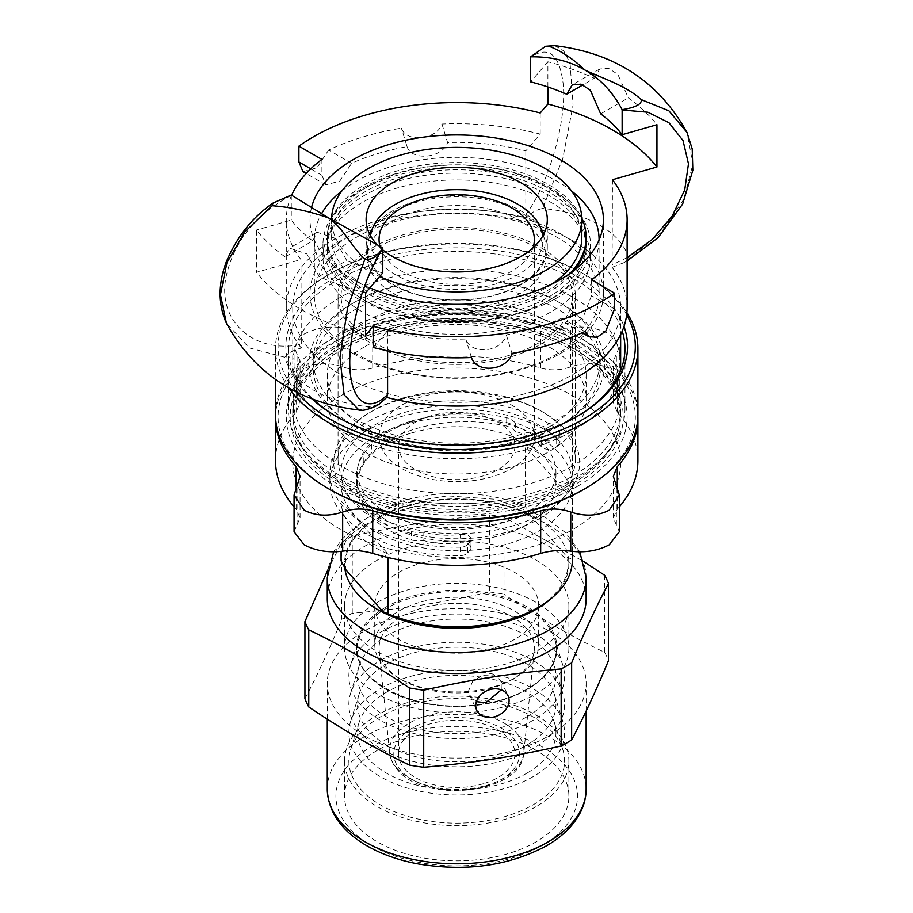 <?xml version="1.0" encoding="UTF-8"?>
<svg xmlns="http://www.w3.org/2000/svg" width="913" height="913" viewBox="0 0 913 913"><rect width="100%" height="100%" fill="white"/><g stroke="black" fill="none" stroke-linecap="round" stroke-linejoin="round"><path stroke-width="0.68" stroke-dasharray="4.57 3.42" d="M552.194 283.932A125.115 72.23 180 0 1 373.006 290.939A125.115 72.23 180 0 1 331.59 237.254L331.59 219.656A125.115 72.23 0 0 0 373.006 273.329A125.115 72.23 0 0 0 379.648 276.548M382.787 249.888A90.592 52.303 180 0 1 377.434 244.969M552.901 297.809A129.429 74.718 0 0 0 586.135 247.822A129.429 74.718 0 0 0 456.705 173.105A129.429 74.718 0 0 0 327.276 247.822A129.429 74.718 0 0 0 410.336 317.587A129.429 74.718 0 0 0 552.901 297.809M369.457 233.728A90.592 52.303 0 0 0 366.113 247.822A90.592 52.303 0 0 0 424.248 296.657A90.592 52.303 0 0 0 524.051 282.813A90.592 52.303 0 0 0 547.298 247.822A90.592 52.303 0 0 0 543.954 233.728M541.089 228.775A90.592 52.303 0 0 0 456.705 195.519A90.592 52.303 0 0 0 372.321 228.775M552.901 294.454A129.429 74.718 180 0 1 410.336 314.232A129.429 74.718 180 0 1 327.276 244.467A129.429 74.718 180 0 1 456.705 169.75A129.429 74.718 180 0 1 586.135 244.467A129.429 74.718 180 0 1 552.901 294.454M331.59 237.254A125.115 72.23 180 0 1 405.806 171.267A125.115 72.23 180 0 1 540.405 183.57A125.115 72.23 180 0 1 581.821 237.254M569.849 273.535A129.429 74.718 180 0 1 552.901 287.241A129.429 74.718 180 0 1 410.336 307.019A129.429 74.718 180 0 1 327.276 237.254A129.429 74.718 180 0 1 331.054 219.348M331.624 218.059A129.429 74.718 180 0 1 456.705 162.537A129.429 74.718 180 0 1 581.786 218.059M586.135 239.537A129.429 74.718 0 0 0 456.705 164.819A129.429 74.718 0 0 0 327.276 239.537A129.429 74.718 0 0 0 410.336 309.302A129.429 74.718 0 0 0 552.901 289.524A129.429 74.718 0 0 0 575.27 269.506M423.837 532.222A23.122 13.341 180 0 1 411.375 531.571A109.845 63.419 180 0 1 356.458 476.643A109.845 63.419 180 0 1 363.819 453.829A99.22 57.291 180 0 1 371.648 444.471A109.845 63.419 180 0 1 506.704 417.663A23.122 13.341 180 0 1 515.343 422.902A57.679 33.302 180 0 1 541.147 438.103L541.147 446.548A8.628 4.976 0 0 0 548.907 449.367A8.628 4.976 0 0 0 556.679 446.548L556.679 438.103L559.087 435.227L559.087 443.672A8.628 4.976 0 0 0 559.943 441.504A8.628 4.976 0 0 0 558.22 438.525A126.839 73.223 0 0 0 416.636 412.938A126.839 73.223 0 0 0 329.867 482.418A126.839 73.223 0 0 0 460.22 555.618A8.628 4.976 0 0 0 467.753 552.81L467.753 544.353L470.161 541.477L470.161 549.934A8.628 4.976 0 0 0 471.017 547.766A8.628 4.976 0 0 0 460.506 542.904L460.506 534.447A57.679 33.302 180 0 1 423.837 532.222L423.837 540.679A57.679 33.302 0 0 0 460.506 542.904M467.753 544.353A8.628 4.976 180 0 1 460.22 547.172A126.839 73.223 180 0 1 329.867 473.973A126.839 73.223 180 0 1 416.636 404.493A126.839 73.223 180 0 1 558.22 430.069A8.628 4.976 180 0 1 559.943 433.059A8.628 4.976 180 0 1 559.087 435.227M506.704 417.663L506.704 426.12A109.845 63.419 0 0 0 371.648 452.916A99.22 57.291 0 0 0 363.819 462.275A109.845 63.419 0 0 0 356.458 485.1A109.845 63.419 0 0 0 411.375 540.017A23.122 13.341 0 0 0 423.837 540.679M515.343 422.902L515.343 431.347A23.122 13.341 0 0 0 506.704 426.12M371.648 444.471L371.648 452.916M411.375 531.571L411.375 540.017M460.506 534.447A8.628 4.976 180 0 1 471.017 539.309A8.628 4.976 180 0 1 470.161 541.477M470.161 549.934L467.753 552.81M541.147 446.548A57.679 33.302 0 0 0 515.343 431.347M556.679 438.103A8.628 4.976 180 0 1 548.907 440.911A8.628 4.976 180 0 1 541.147 438.103M559.087 443.672L556.679 446.548M363.819 462.275L363.819 453.829M319.036 276.468L346.7 260.502L334.352 238.031L317.073 232.21L312.725 240.884L285.073 256.85L289.512 248.119L306.871 253.894L319.036 276.468A220.022 127.033 180 0 0 365.52 292.982M382.787 272.884A181.196 104.607 180 0 1 346.7 260.502M547.891 86.975L547.891 61.764A220.022 127.033 180 0 1 594.374 78.278L582.985 84.852M547.891 61.764L530.624 81.862M285.073 256.85A220.022 127.033 180 0 1 256.473 230.019L256.473 272.291L300.948 259.543L301.301 348.081C292.856 350.238 287.355 353.285 284.799 357.245A102.941 59.436 0 0 0 370.906 406.958L379.294 403.854M365.52 335.254A220.022 127.033 180 0 1 256.473 272.291M594.374 78.278L599.738 69.011L608.492 68.281L617.827 74.364L628.338 97.896A220.022 127.033 180 0 1 656.949 124.727M312.725 240.884A181.196 104.607 180 0 1 291.27 220.044L256.473 230.019M600.686 113.863L628.338 97.896M591.487 279.846L591.487 295.698L582.905 317.884L574.231 324.012L565.934 323.464L561.769 318.238A170.411 98.387 180 0 1 506.35 334.9C501.648 352.361 471.04 355.477 465.813 339.02A170.411 98.387 180 0 1 387.591 330.7L373.2 347.454M471.473 357.531L465.813 339.02M506.35 334.9L511.999 353.411M584.788 331.533L561.769 318.238M441.949 124.031L447.598 142.531A170.411 98.387 180 0 1 525.82 150.85L540.211 134.108A202.743 117.058 0 0 0 441.949 124.031C436.768 139.94 406.159 143.056 401.412 128.162A202.743 117.058 0 0 0 328.634 150.04L351.642 163.313A170.411 98.387 180 0 1 407.061 146.662L401.412 128.162M302.968 171.644L316.971 167.798L328.634 150.04M540.211 134.108L540.211 112.972M407.061 146.662C411.774 161.418 442.371 158.303 447.598 142.531M525.82 150.85L525.82 214.658L526.641 217.979A170.411 98.387 0 0 0 286.294 307.704A170.411 98.387 0 0 0 301.301 348.07M321.924 159.444L321.924 175.285L325.907 184.883L339.853 181.002L351.642 163.313M387.591 330.7L387.591 350.832M612.463 179.735L612.109 267.338L623.876 262.693L660.978 232.587L683.689 199.468L692.887 164.146L687.01 132.442M291.281 195.028L291.27 220.044M284.799 357.234L249.329 347.944L226.413 323.225M358.935 410.005L370.906 406.947M300.948 259.543A170.411 98.387 180 0 1 286.294 219.645A170.411 98.387 180 0 1 291.612 195.245M369.891 287.903A146.685 84.681 180 0 1 352.989 279.526A146.685 84.681 180 0 1 310.021 219.645A146.685 84.681 180 0 1 311.47 207.799M620.11 371.728A163.941 94.644 180 0 1 513.254 452.905A163.941 94.644 180 0 1 340.789 430.993A163.941 94.644 180 0 1 292.765 364.07A163.941 94.644 180 0 1 393.971 276.616A163.941 94.644 180 0 1 572.622 297.136A163.941 94.644 180 0 1 620.646 364.07M561.312 303.675A147.94 85.411 0 0 0 352.098 303.675A147.94 85.411 0 0 0 352.098 424.454A147.94 85.411 0 0 0 561.312 424.465A147.94 85.411 0 0 0 561.312 303.675L558.14 301.838A143.444 82.821 0 0 0 355.271 301.838A143.444 82.821 0 0 0 313.262 360.395A143.444 82.821 0 0 0 355.283 418.953A143.444 82.821 0 0 0 558.14 418.953A143.444 82.821 0 0 0 600.149 360.395A143.444 82.821 0 0 0 558.14 301.838M627.117 307.704A170.411 98.387 0 0 0 612.109 267.338M554.762 45.684L563.72 50.866L570.077 63.168L573.067 105.086L562.728 158.862L542.505 208.449C535.566 210.058 530.27 213.231 526.618 217.979M628.612 258.162A102.941 59.436 0 0 0 542.505 208.449M572.622 240.781A163.941 94.644 180 0 1 620.646 307.704A163.941 94.644 180 0 1 519.44 395.146A163.941 94.644 180 0 1 340.789 374.627A163.941 94.644 180 0 1 292.765 307.704A163.941 94.644 180 0 1 393.971 220.261A163.941 94.644 180 0 1 572.622 240.781M352.989 353.491A146.685 84.681 0 0 0 512.844 371.853A146.685 84.681 0 0 0 603.39 293.609A146.685 84.681 0 0 0 560.422 233.728A146.685 84.681 0 0 0 400.579 215.377A146.685 84.681 0 0 0 310.021 293.609A146.685 84.681 0 0 0 352.989 353.491M521.54 368.829A142.371 82.193 180 0 1 356.036 353.765A142.371 82.193 180 0 1 314.334 295.652A142.371 82.193 180 0 1 456.705 213.448A142.371 82.193 180 0 1 599.076 295.652A142.371 82.193 180 0 1 521.54 368.829M543.646 512.889A122.958 70.986 180 0 1 369.765 512.889A122.958 70.986 180 0 1 369.765 412.505L369.765 412.505A122.958 70.986 180 0 1 543.646 412.505A122.958 70.986 180 0 1 543.646 512.889M540.599 507.605A118.644 68.498 180 0 1 411.307 522.453A118.644 68.498 180 0 1 338.061 459.171A118.644 68.498 180 0 1 372.812 410.736L372.812 410.736A118.644 68.498 180 0 1 540.599 410.736A118.644 68.498 180 0 1 575.35 459.171A118.644 68.498 180 0 1 540.599 507.605M340.789 395.763A163.941 94.644 180 0 1 572.622 395.763A163.941 94.644 180 0 1 572.622 529.62A163.941 94.644 180 0 1 340.789 529.62A163.941 94.644 180 0 1 340.789 395.763M294.077 531.72L300.069 517.899L296.143 509.192A181.196 104.607 180 0 1 294.066 506.829M275.509 460.711A181.196 104.607 180 0 1 296.143 412.231L300.069 402.473L294.077 383.78L304.177 368.692C315.647 362.792 328.475 362.176 342.66 366.832C352.703 370.381 362.723 370.769 372.732 368.019A181.196 104.607 180 0 1 540.679 368.019C550.687 370.769 560.708 370.381 570.751 366.832C584.936 362.176 597.764 362.792 609.233 368.692L619.334 383.78L613.342 402.473L617.268 412.231A181.196 104.607 180 0 1 637.902 460.711M619.345 506.829A181.196 104.607 180 0 1 617.268 509.192L613.342 517.899L619.334 531.72M577.199 486.469A170.411 98.387 180 0 1 336.212 486.469A170.411 98.387 180 0 1 336.212 347.339A170.411 98.387 180 0 1 577.199 347.339A170.411 98.387 180 0 1 577.199 486.469M637.879 416.465A181.196 104.607 0 0 0 617.268 369.662L613.342 360.955L619.334 347.134L609.233 334.044C597.764 328.029 584.936 325.918 570.751 327.699C560.708 329.068 550.687 328.315 540.679 325.439A181.196 104.607 0 0 0 372.732 325.439C362.723 328.315 352.703 329.068 342.66 327.699C328.475 325.918 315.647 328.029 304.177 334.044L294.077 347.134L300.069 360.955L296.143 369.662A181.196 104.607 0 0 0 275.532 416.465M338.951 348.914L338.951 348.914A166.531 96.139 0 0 0 338.951 484.883A166.531 96.139 0 0 0 574.46 484.883A166.531 96.139 0 0 0 574.46 348.914A166.531 96.139 0 0 0 338.951 348.914L340.777 347.864A163.941 94.644 180 0 1 340.789 347.864A163.941 94.644 180 0 1 572.634 347.864A163.941 94.644 180 0 1 620.646 414.787A163.941 94.644 180 0 1 572.622 481.71A163.941 94.644 180 0 1 393.971 502.23A163.941 94.644 180 0 1 292.765 414.787A163.941 94.644 180 0 1 340.777 347.864M341.085 350.147A163.507 94.404 180 0 1 519.28 329.684A163.507 94.404 180 0 1 620.212 416.899A163.507 94.404 180 0 1 572.325 483.65A163.507 94.404 180 0 1 394.131 504.113A163.507 94.404 180 0 1 293.199 416.899A163.507 94.404 180 0 1 341.085 350.147M572.325 466.041A163.507 94.404 180 0 1 394.131 486.503A163.507 94.404 180 0 1 293.199 399.289A163.507 94.404 180 0 1 341.085 332.537A163.507 94.404 180 0 1 519.28 312.075A163.507 94.404 180 0 1 620.212 399.289A163.507 94.404 180 0 1 572.325 466.041M365.189 346.449A129.429 74.718 180 0 1 506.236 330.255A129.429 74.718 180 0 1 586.135 399.289A129.429 74.718 180 0 1 548.222 452.129A129.429 74.718 180 0 1 407.175 468.323A129.429 74.718 180 0 1 327.276 399.289A129.429 74.718 180 0 1 365.189 346.449M548.222 427.467A129.429 74.718 180 0 1 407.175 443.672A129.429 74.718 180 0 1 327.276 374.627A129.429 74.718 180 0 1 365.189 321.798A129.429 74.718 180 0 1 506.236 305.593A129.429 74.718 180 0 1 586.135 374.627A129.429 74.718 180 0 1 548.222 427.467M558.14 426.588A143.444 82.821 180 0 1 401.811 444.54A143.444 82.821 180 0 1 313.262 368.03A143.444 82.821 180 0 1 355.283 309.461A143.444 82.821 180 0 1 511.6 291.509A143.444 82.821 180 0 1 600.149 368.03A143.444 82.821 180 0 1 558.14 426.588M540.599 344.327A118.644 68.498 0 0 0 575.35 295.892A118.644 68.498 0 0 0 456.705 227.405A118.644 68.498 0 0 0 338.061 295.892A118.644 68.498 0 0 0 411.307 359.174A118.644 68.498 0 0 0 540.599 344.327M296.132 391.609A178.606 103.112 180 0 1 330.415 273.535A178.606 103.112 180 0 1 582.996 273.535A178.606 103.112 180 0 1 626.672 314.768M330.415 273.535L328.577 274.596A181.196 104.607 180 0 1 584.834 274.596A181.196 104.607 180 0 1 626.9 312.668M311.276 398.205A170.845 98.638 180 0 1 335.904 276.707A170.845 98.638 180 0 1 505.654 251.954A170.845 98.638 180 0 1 623.99 326.443M576.594 416.727A168.254 97.143 180 0 1 575.681 417.252A168.254 97.143 180 0 1 337.73 417.252A168.254 97.143 180 0 1 336.829 416.727M312.6 398.707A168.254 97.143 180 0 1 288.451 348.561A168.254 97.143 180 0 1 337.73 279.88A168.254 97.143 180 0 1 506.806 255.834A168.254 97.143 180 0 1 622.221 331.111M575.681 417.252L577.507 416.202L575.681 417.252M575.681 477.841A168.254 97.143 180 0 1 392.316 498.897A168.254 97.143 180 0 1 288.451 409.15A168.254 97.143 180 0 1 337.73 340.469A168.254 97.143 180 0 1 521.095 319.413A168.254 97.143 180 0 1 624.96 409.15A168.254 97.143 180 0 1 575.681 477.841M340.789 342.227A163.941 94.644 180 0 1 519.44 321.707A163.941 94.644 180 0 1 620.646 409.15A163.941 94.644 180 0 1 572.622 476.084A163.941 94.644 180 0 1 393.971 496.592A163.941 94.644 180 0 1 292.765 409.15A163.941 94.644 180 0 1 340.789 342.227M330.415 489.813A178.606 103.112 180 0 1 330.415 343.984A178.606 103.112 180 0 1 582.996 343.984A178.606 103.112 180 0 1 583.008 489.813M275.509 414.787A181.196 104.607 180 0 1 328.577 340.823A181.196 104.607 180 0 1 526.048 318.135A181.196 104.607 180 0 1 637.902 414.787M288.679 387.717A181.196 104.607 180 0 1 275.509 348.561A181.196 104.607 180 0 1 328.577 274.596M404.048 424.568A115.62 66.752 180 0 1 572.325 484.004A115.62 66.752 180 0 1 509.363 543.429A115.62 66.752 180 0 1 341.085 484.004A115.62 66.752 180 0 1 404.048 424.568M411.512 433.002A99.22 57.291 180 0 1 555.937 484.004A99.22 57.291 180 0 1 501.899 534.995A99.22 57.291 180 0 1 357.485 484.004A99.22 57.291 180 0 1 411.512 433.002M404.048 412.596A115.62 66.752 180 0 1 572.325 472.021A115.62 66.752 180 0 1 509.363 531.446A115.62 66.752 180 0 1 341.085 472.021A115.62 66.752 180 0 1 404.048 412.596M411.512 421.019A99.22 57.291 180 0 1 555.937 472.021A99.22 57.291 180 0 1 501.899 523.023A99.22 57.291 180 0 1 357.485 472.021A99.22 57.291 180 0 1 411.512 421.019M509.363 355.328A115.62 66.752 180 0 1 341.085 295.892A115.62 66.752 180 0 1 404.048 236.467A115.62 66.752 180 0 1 572.325 295.892A115.62 66.752 180 0 1 509.363 355.328M517.614 325.895A133.743 77.217 180 0 1 322.962 257.146A133.743 77.217 180 0 1 395.797 188.409A133.743 77.217 180 0 1 590.449 257.146A133.743 77.217 180 0 1 517.614 325.895M517.614 313.205A133.743 77.217 180 0 1 322.962 244.467A133.743 77.217 180 0 1 395.797 175.73A133.743 77.217 180 0 1 590.449 244.467A133.743 77.217 180 0 1 517.614 313.205M416.031 211.245A89.303 51.562 180 0 1 546.008 257.146A89.303 51.562 180 0 1 497.38 303.048A89.303 51.562 180 0 1 367.403 257.146A89.303 51.562 180 0 1 416.031 211.245M497.38 294.248A89.303 51.562 180 0 1 367.403 248.347A89.303 51.562 180 0 1 369.023 238.578A89.303 51.562 180 0 1 416.031 202.446A89.303 51.562 180 0 1 544.388 238.578A89.303 51.562 180 0 1 546.008 248.347A89.303 51.562 180 0 1 497.38 294.248M542.87 235.794A86.415 49.895 180 0 1 496.056 283.954A86.415 49.895 180 0 1 408.876 281.09A86.415 49.895 180 0 1 370.541 235.794M533.021 247.834A77.651 44.828 180 0 1 492.073 279.446A77.651 44.828 180 0 1 379.945 246.327M492.073 476.712A77.651 44.828 180 0 1 379.055 436.802A77.651 44.828 180 0 1 421.338 396.881A77.651 44.828 180 0 1 534.356 436.802A77.651 44.828 180 0 1 492.073 476.712M483.228 475.89A58.238 33.621 180 0 1 398.467 445.955A58.238 33.621 180 0 1 430.183 416.008A58.238 33.621 180 0 1 514.943 445.955A58.238 33.621 180 0 1 483.228 475.89M483.228 783.753A58.238 33.621 180 0 1 398.467 753.818A58.238 33.621 180 0 1 430.183 723.883A58.238 33.621 180 0 1 514.943 753.818A58.238 33.621 180 0 1 483.228 783.753M341.097 551.372L341.097 500.986A115.62 66.752 0 0 0 387.957 553.871L387.957 557.501M535.417 609.051A111.306 64.264 0 0 0 567.487 557.375L572.314 559.304A115.62 66.752 180 0 1 572.325 560.08M572.314 559.304L572.314 499.422A115.62 66.752 0 0 0 525.454 446.537L525.454 506.418L530.282 515.389A111.306 64.264 0 0 0 406.011 506.395A111.306 64.264 0 0 0 345.924 569.838M341.085 560.08A115.62 66.752 180 0 1 404.653 500.484A115.62 66.752 180 0 1 525.454 506.418M572.314 499.422L525.454 446.537M530.282 515.389L567.487 557.375M341.097 500.986L387.957 553.871M494.036 686.724A81.965 47.328 0 0 0 515.137 677.788A81.965 47.328 0 0 0 538.67 644.601A81.965 47.328 0 0 0 419.375 602.466A81.965 47.328 0 0 0 374.741 644.601A81.965 47.328 0 0 0 398.273 677.788A81.965 47.328 0 0 0 494.036 686.724M492.073 688.06A77.651 44.828 180 0 1 401.343 679.592A77.651 44.828 180 0 1 379.192 650.786A77.651 44.828 180 0 1 421.338 608.229A77.651 44.828 180 0 1 499.16 610.603A77.651 44.828 180 0 1 534.231 650.786A77.651 44.828 180 0 1 512.067 679.592A77.651 44.828 180 0 1 492.073 688.06M599.065 240.039A142.371 82.193 180 0 1 521.54 312.714A142.371 82.193 180 0 1 314.334 239.537A142.371 82.193 180 0 1 321.502 213.79M341.907 190.92A142.371 82.193 180 0 1 391.871 166.36A142.371 82.193 180 0 1 571.504 190.92M494.036 648.013A81.965 47.328 180 0 1 374.741 605.878A81.965 47.328 180 0 1 456.705 558.551A81.965 47.328 180 0 1 538.67 605.878A81.965 47.328 180 0 1 494.036 648.013M352.247 613.285L352.247 536.205C403.569 524.929 438.388 519.543 489.699 514.943L489.699 592.023C438.388 603.31 403.569 608.697 352.247 613.285A155.313 89.668 180 0 0 346.883 616.241A155.313 89.668 180 0 0 341.77 619.334C329.49 649.132 317.222 675.586 304.942 698.696M327.835 569.963L341.77 542.254L341.77 619.334M365.189 736.209A129.429 74.718 0 0 0 506.236 752.403A129.429 74.718 0 0 0 586.135 683.369A129.429 74.718 0 0 0 548.222 630.541A129.429 74.718 0 0 0 365.189 630.541A129.429 74.718 0 0 0 327.276 683.369A129.429 74.718 0 0 0 365.189 736.209M489.699 592.023A155.313 89.668 180 0 1 504.01 594.237L504.01 517.157L583.727 561.575M604.634 575.247L604.634 652.339C571.093 636.315 537.552 616.948 504.01 594.237M604.634 652.339A155.313 89.668 180 0 1 608.469 660.601M586.135 598.837A129.429 74.718 0 0 0 548.222 545.997A129.429 74.718 0 0 0 365.189 545.997A129.429 74.718 0 0 0 327.276 598.837M377.389 750.303A112.173 64.755 0 0 0 344.543 796.09A112.173 64.755 0 0 0 413.783 855.926A112.173 64.755 0 0 0 536.022 841.889A112.173 64.755 0 0 0 568.879 796.09A112.173 64.755 0 0 0 499.628 736.266A112.173 64.755 0 0 0 377.389 750.303M536.022 806.658A112.173 64.755 180 0 1 413.783 820.696A112.173 64.755 180 0 1 344.543 760.871A112.173 64.755 180 0 1 377.389 715.073A112.173 64.755 180 0 1 499.628 701.036A112.173 64.755 180 0 1 568.879 760.871A112.173 64.755 180 0 1 536.022 806.658M380.447 716.842A107.86 62.267 0 0 0 350.546 749.858A107.86 62.267 0 0 0 406.753 816.051A107.86 62.267 0 0 0 532.975 804.901A107.86 62.267 0 0 0 562.865 749.858A107.86 62.267 0 0 0 488.98 701.446A107.86 62.267 0 0 0 380.447 716.842M377.389 602.352A112.173 64.755 180 0 1 499.628 588.314A112.173 64.755 180 0 1 568.879 648.15A112.173 64.755 180 0 1 536.022 693.937A112.173 64.755 180 0 1 413.783 707.974A112.173 64.755 180 0 1 344.543 648.15A112.173 64.755 180 0 1 377.389 602.352M536.022 651.665A112.173 64.755 180 0 1 413.783 665.703A112.173 64.755 180 0 1 344.543 605.878A112.173 64.755 180 0 1 377.389 560.091A112.173 64.755 180 0 1 499.628 546.042A112.173 64.755 180 0 1 568.879 605.878A112.173 64.755 180 0 1 536.022 651.665M501.305 689.84L501.089 680.79L493.99 675.038L482.863 675.255L472.786 681.166L468.723 690.548L469.784 695.318L476.438 701.652M526.869 773.197A99.22 57.291 180 0 1 410.747 783.457A99.22 57.291 180 0 1 359.049 722.56A99.22 57.291 180 0 1 386.541 692.18A99.22 57.291 180 0 1 486.389 678.028A99.22 57.291 180 0 1 554.374 722.56A99.22 57.291 180 0 1 526.869 773.197M380.447 688.653A107.86 62.267 180 0 1 488.98 673.269A107.86 62.267 180 0 1 562.865 721.681A107.86 62.267 180 0 1 532.975 776.723A107.86 62.267 180 0 1 406.753 787.873A107.86 62.267 180 0 1 350.546 721.681A107.86 62.267 180 0 1 380.447 688.653M526.869 745.019A99.22 57.291 0 0 0 554.374 694.382A99.22 57.291 0 0 0 486.389 649.851A99.22 57.291 0 0 0 386.541 664.002A99.22 57.291 0 0 0 359.049 694.382A99.22 57.291 0 0 0 410.747 755.279A99.22 57.291 0 0 0 526.869 745.019M380.447 660.476A107.86 62.267 180 0 1 488.98 645.092A107.86 62.267 180 0 1 562.865 693.503A107.86 62.267 180 0 1 532.975 748.534A107.86 62.267 180 0 1 406.753 759.696A107.86 62.267 180 0 1 350.546 693.503A107.86 62.267 180 0 1 380.447 660.476M526.869 716.842A99.22 57.291 0 0 0 554.374 666.205A99.22 57.291 0 0 0 486.389 621.662A99.22 57.291 0 0 0 386.541 635.825A99.22 57.291 0 0 0 359.049 666.205A99.22 57.291 0 0 0 410.747 727.102A99.22 57.291 0 0 0 526.869 716.842M380.447 632.298A107.86 62.267 180 0 1 488.98 616.914A107.86 62.267 180 0 1 562.865 665.326A107.86 62.267 180 0 1 532.975 720.357A107.86 62.267 180 0 1 406.753 731.518A107.86 62.267 180 0 1 350.546 665.326A107.86 62.267 180 0 1 380.447 632.298M504.01 517.157A155.313 89.668 0 0 0 489.699 514.943M352.247 536.205A155.313 89.668 0 0 0 346.883 539.161A155.313 89.668 0 0 0 341.77 542.254M558.22 438.525L558.22 430.069M460.22 547.172L460.22 555.618M614.517 308.993L591.487 295.698M525.82 214.658C548.61 184.312 567.041 120.961 563.127 83.608C559.486 54.198 548.645 45.376 530.624 57.154M321.924 175.285L310.762 168.848M627.117 257.671L612.463 264.69M291.27 195.348C254.932 214.954 233.089 242.641 225.751 278.397C217.853 322.563 255.001 353.833 300.948 344.498M296.143 509.192L296.143 487.268M297.067 524.838L297.067 485.705M570.751 366.832L570.751 327.699M540.679 368.019L540.679 325.439M372.732 368.019L372.732 325.439M342.66 366.832L342.66 327.699M297.067 393.149L297.067 354.016M296.143 412.231L296.143 369.662M616.343 524.838L616.343 485.705M617.268 509.192L617.268 487.268M617.268 412.231L617.268 369.662M616.343 393.149L616.343 354.016M485.351 786.15A62.894 36.315 0 0 0 512.707 737.282A62.894 36.315 0 0 0 428.06 721.498A62.894 36.315 0 0 0 400.704 770.367A62.894 36.315 0 0 0 485.351 786.15M396.881 768.267A67.197 38.803 180 0 1 389.623 752.883A67.197 38.803 180 0 1 426.097 716.054A67.197 38.803 180 0 1 493.442 718.109A67.197 38.803 180 0 1 523.788 752.883A67.197 38.803 180 0 1 487.314 785.134A67.197 38.803 180 0 1 396.881 768.267M586.135 577.701A129.429 74.718 0 0 0 548.222 524.861A129.429 74.718 0 0 0 407.175 508.667A129.429 74.718 0 0 0 327.276 577.701M344.772 567.749A112.173 64.755 180 0 1 485.271 500.986A112.173 64.755 180 0 1 550.596 599.042M327.276 789.049A129.429 74.718 180 0 1 407.175 720.015A129.429 74.718 180 0 1 548.222 736.209A129.429 74.718 180 0 1 586.135 789.049M371.294 845.404A120.801 69.742 0 0 0 542.117 845.404A120.801 69.742 0 0 0 542.117 746.777A120.801 69.742 0 0 0 371.294 746.777A120.801 69.742 0 0 0 371.294 845.404M385.765 607.191A100.327 57.93 0 0 0 430.742 704.094A100.327 57.93 0 0 0 553.62 633.154A100.327 57.93 0 0 0 385.765 607.191M527.063 689.646A99.494 57.439 180 0 1 410.622 699.929A99.494 57.439 180 0 1 358.775 638.872A99.494 57.439 180 0 1 386.359 608.4A99.494 57.439 180 0 1 486.469 594.215A99.494 57.439 180 0 1 554.636 638.872A99.494 57.439 180 0 1 527.063 689.646M327.276 244.467L327.276 247.822M586.135 244.467L586.135 247.822M366.113 219.645L366.113 247.822M547.298 219.645L547.298 247.822M327.276 237.254L327.276 239.537M329.867 473.973L329.867 482.418M471.017 547.766L471.017 539.309M559.943 433.059L559.943 441.504M356.458 485.1L356.458 476.643M317.073 232.21L289.512 248.119M599.738 69.011L572.177 84.92M582.072 332.789L565.934 323.464M325.907 184.883L306.197 173.504M273.01 203.085L272.439 203.485M286.294 307.704L286.294 219.645M627.117 260.935L623.876 262.67M292.765 307.704L292.765 364.07M620.646 307.704L620.646 334.557M355.271 301.838L352.098 303.675M603.39 293.609L603.39 219.645M310.021 293.609L310.021 219.645M372.812 410.736L369.765 412.505M540.599 410.736L543.646 412.505M293.199 399.289L293.199 416.899M620.212 399.289L620.212 416.899M327.276 374.627L327.276 399.289M586.135 374.627L586.135 399.289M338.061 295.892L338.061 459.171M575.35 295.892L575.35 459.171M300.069 517.899L300.069 476.381M300.069 402.473L300.069 360.955M294.066 383.78L294.066 347.134M613.342 517.899L613.342 476.381M619.345 383.78L619.345 347.134M613.342 402.473L613.342 360.955M313.262 360.395L313.262 368.03M600.149 360.395L600.149 368.03M337.73 417.252L335.904 416.191M288.451 348.561L288.451 409.15M624.96 348.561L624.96 409.15M292.765 409.15L292.765 414.787M620.646 409.15L620.646 414.787M572.634 347.864L574.46 348.914M275.509 348.561L275.509 379.614M582.996 273.535L584.834 274.596M341.085 295.892L341.085 472.021M572.325 295.892L572.325 472.021M322.962 244.467L322.962 257.146M590.449 244.467L590.449 257.146M367.403 248.347L367.403 257.146M546.008 248.347L546.008 257.146M370.176 235.132L369.023 238.578M543.235 235.132L544.388 238.578M379.055 239.537L379.055 436.802M534.356 239.537L534.356 436.802M398.467 445.955L398.467 753.818M514.943 445.955L514.943 753.818M341.085 484.004L341.085 551.372M572.325 484.004L572.325 551.372M512.067 679.592L515.137 677.788M401.343 679.592L398.273 677.788M379.192 650.786L389.623 752.883C390.296 758.943 392.921 764.558 397.475 769.705C424.99 804.627 522.453 793.397 523.788 752.883L534.231 650.786M314.334 239.537L314.334 295.652M599.076 240.028L599.076 295.652M357.485 472.021L357.485 484.004M555.937 472.021L555.937 484.004M374.741 605.878L374.741 644.601M538.67 605.878L538.67 644.601M579.812 551.817L565.706 532.77L545.072 517.215L495.223 499.274L447.496 495.885L401.047 503.405L367.106 517.933L341.884 539.161L333.599 551.817M586.135 711.101L586.135 683.369M327.276 719.102L327.276 683.369M344.543 760.871L344.543 796.09M568.879 760.871L568.879 796.09M344.543 605.878L344.543 648.15M568.879 605.878L568.879 648.15M359.049 722.56L350.546 749.858M554.374 722.56L562.865 749.858M359.049 694.382L350.546 721.681M554.374 694.382L562.865 721.681M359.049 666.205L350.546 693.503M554.374 666.205L562.865 693.503M562.865 665.326L554.636 638.872C564.428 666.239 532.268 696.482 483.833 703.752C416.18 716.659 343.128 677.663 358.775 638.872L350.546 665.326M469.784 695.318L476.78 710.405M501.089 680.79L508.085 695.877"/><path stroke-width="1.37" d="M379.648 276.548A125.115 72.23 0 0 0 511.531 284.571A125.115 72.23 0 0 0 581.821 219.645A125.115 72.23 0 0 0 540.405 165.949A125.115 72.23 0 0 0 405.806 153.658A125.115 72.23 0 0 0 331.59 219.645A125.115 72.23 0 0 0 331.59 219.656L331.59 219.656M377.434 244.969A90.592 52.303 180 0 1 366.113 219.645A90.592 52.303 180 0 1 456.705 167.341A90.592 52.303 180 0 1 547.298 219.645A90.592 52.303 180 0 1 524.051 254.636A90.592 52.303 180 0 1 382.787 249.888M543.954 233.728A90.592 52.303 0 0 0 541.089 228.775M372.321 228.775A90.592 52.303 0 0 0 369.457 233.728M581.821 219.645L581.821 237.254A125.115 72.23 180 0 1 552.194 283.932M331.054 219.348A129.429 74.718 180 0 1 331.624 218.059M581.786 218.059A129.429 74.718 180 0 1 586.135 237.254A129.429 74.718 180 0 1 569.849 273.535M575.27 269.506A129.429 74.718 0 0 0 586.135 239.537L586.135 237.254M373.2 326.318L373.2 347.454A202.766 117.069 180 0 0 471.473 357.531C476.654 373.851 507.251 370.735 511.999 353.411A202.766 117.069 180 0 0 584.788 331.533L588.896 336.714L597.113 337.228L605.798 331.099L614.517 308.993L614.517 293.141A202.766 117.069 0 0 1 373.2 326.318L365.52 335.254L365.52 292.982L382.787 272.884L382.787 247.857C377.366 256.53 371.386 260.342 364.835 259.281L347.579 308.023L339.933 357.565L344.121 394.827L358.935 410.005C298.779 402.884 254.613 373.953 226.401 323.213L220.432 294.659L226.926 262.693L245.004 231.651L272.097 205.745M582.985 84.852L566.711 94.244L572.177 84.92L581.022 84.144L590.357 90.227L600.686 113.863A181.196 104.607 180 0 1 622.141 134.702L656.949 124.727L656.949 166.999L612.463 179.735A170.411 98.387 180 0 1 627.117 219.645A170.411 98.387 180 0 1 591.487 279.846L614.517 293.141M530.624 56.834L545.609 46.278L548.576 46.107C560.73 50.637 572.816 58.592 584.834 69.981C602.26 78.392 625.884 85.457 641.325 99.654C641.907 104.185 635.516 107.517 622.13 109.663C612.908 92.224 600.469 78.997 584.834 69.981C569.153 60.909 551.087 56.526 530.624 56.834L530.624 81.862A181.196 104.607 180 0 1 566.711 94.244M310.762 168.848L298.905 162L298.905 146.148A202.743 117.058 0 0 1 540.211 112.972L547.891 104.036A220.022 127.033 180 0 1 656.949 166.999M547.891 104.036L547.891 86.975M298.905 162L302.968 171.644L306.197 173.504M298.905 146.148L321.924 159.444A170.411 98.387 180 0 0 291.612 195.245M387.591 350.832L387.591 394.519L386.781 397.417A170.411 98.387 0 0 0 627.117 307.704L627.117 219.645M622.13 109.663L622.141 134.702M364.835 259.281C350.044 244.707 343.22 227.942 328.577 217.922C308.754 211.051 289.923 206.989 272.085 205.733L272.998 203.074L291.281 195.028L328.577 217.922L382.787 247.857M379.294 403.854L386.792 397.429M311.47 207.799A146.685 84.681 180 0 1 410.211 139.324A146.685 84.681 180 0 1 560.422 159.764A146.685 84.681 180 0 1 603.39 219.645A146.685 84.681 180 0 1 522.966 295.196A146.685 84.681 180 0 1 369.891 287.903M620.646 334.557L620.646 364.07A163.941 94.644 180 0 1 620.11 371.728M548.587 46.107L554.762 45.684M545.609 46.289L554.499 45.65C614.632 52.771 658.798 81.702 687.01 132.442L668.887 110.815L641.371 99.665M275.532 416.465A181.196 104.607 0 0 0 275.509 418.143A181.196 104.607 0 0 0 296.143 466.623L300.069 476.381L294.077 495.074L304.177 510.162C315.647 516.062 328.475 516.678 342.66 512.022C352.703 508.484 362.723 508.085 372.732 510.835A181.196 104.607 0 0 0 540.679 510.835C550.687 508.085 560.708 508.484 570.751 512.022C584.936 516.678 597.764 516.062 609.233 510.162L619.334 495.074L619.345 531.72L609.233 544.821C597.764 550.824 584.936 552.936 570.751 551.155C560.708 549.786 550.687 550.539 540.679 553.415A181.196 104.607 180 0 1 372.732 553.415C362.723 550.539 352.703 549.786 342.66 551.155C328.475 552.936 315.647 550.824 304.177 544.821L294.077 531.72M294.066 506.829A181.196 104.607 180 0 1 275.509 460.711L275.509 418.143M619.334 495.074L613.342 476.381L617.268 466.623A181.196 104.607 0 0 0 637.902 418.143L637.902 460.711A181.196 104.607 180 0 1 619.345 506.829M637.902 418.143A181.196 104.607 0 0 0 637.879 416.465M626.672 314.768A178.606 103.112 180 0 1 582.996 419.364A178.606 103.112 180 0 1 296.132 391.609M623.99 326.443A170.845 98.638 180 0 1 577.507 416.191A170.845 98.638 180 0 1 577.507 416.202A170.845 98.638 180 0 1 335.904 416.191A170.845 98.638 180 0 1 311.276 398.205M336.829 416.727A168.254 97.143 180 0 1 312.6 398.707M622.221 331.111A168.254 97.143 180 0 1 624.96 348.561A168.254 97.143 180 0 1 576.594 416.727M626.9 312.668A181.196 104.607 180 0 1 637.902 348.561L637.902 414.787A181.196 104.607 180 0 1 584.834 488.763L582.996 489.813A178.606 103.112 180 0 1 582.996 489.813L582.996 489.813A178.606 103.112 180 0 1 330.415 489.813L328.577 488.763A181.196 104.607 180 0 1 275.509 414.787L275.509 379.614M582.996 489.813L584.834 488.763A181.196 104.607 180 0 1 328.577 488.763M637.902 348.561A181.196 104.607 180 0 1 584.834 422.536A181.196 104.607 180 0 1 288.679 387.717M370.541 235.794A86.415 49.895 180 0 1 371.853 230.087A86.415 49.895 180 0 1 417.355 195.12A86.415 49.895 180 0 1 541.557 230.087A86.415 49.895 180 0 1 542.87 235.794M379.945 246.327A77.651 44.828 180 0 1 379.055 239.537A77.651 44.828 180 0 1 421.338 199.627A77.651 44.828 180 0 1 534.356 239.537A77.651 44.828 180 0 1 533.021 247.834M387.957 557.501L387.957 613.753L383.129 611.824A111.306 64.264 0 0 0 535.417 609.051L538.465 607.282A115.62 66.752 180 0 1 509.363 619.516A115.62 66.752 180 0 1 387.957 613.753M572.325 551.372L572.325 560.08A115.62 66.752 180 0 1 538.465 607.282M383.129 611.824L345.924 569.838L341.097 560.867A115.62 66.752 180 0 1 341.085 560.08L341.085 551.372M341.097 560.867L341.097 551.372M321.502 213.79A142.371 82.193 180 0 1 341.907 190.92M571.504 190.92A142.371 82.193 180 0 1 599.076 239.537A142.371 82.193 180 0 1 599.065 240.039M308.777 706.959C342.318 729.67 375.859 749.025 409.401 765.048L409.401 687.968C375.859 665.257 342.318 645.89 308.777 629.867L308.777 706.959A155.313 89.668 180 0 1 304.942 698.696L304.942 621.605L327.835 569.963M608.469 660.601L608.469 583.51C596.189 606.62 583.921 633.074 571.641 662.872L571.641 739.952C583.921 716.842 596.189 690.388 608.469 660.601M561.164 746.001L561.164 668.921C509.842 673.509 475.022 678.895 423.712 690.182L423.712 767.262C475.022 762.675 509.842 757.288 561.164 746.001A155.313 89.668 180 0 0 571.641 739.952M492.438 689.053A17.256 13.615 -24.9 0 1 508.085 695.877A17.256 13.615 -24.9 0 1 492.438 717.23A17.256 13.615 -24.9 0 1 476.78 710.405A17.256 13.615 -24.9 0 1 492.438 689.053M423.712 767.262A155.313 89.668 180 0 1 409.401 765.048M333.599 551.817L327.276 577.701L327.276 598.837A129.429 74.718 0 0 0 365.189 651.665A129.429 74.718 0 0 0 506.236 667.871A129.429 74.718 0 0 0 586.135 598.837L586.135 577.701L579.812 551.817M476.438 701.652L485.739 702.793L501.305 689.84M608.469 583.51A155.313 89.668 0 0 0 604.634 575.247L583.727 561.575M304.942 621.605A155.313 89.668 0 0 0 308.777 629.867M409.401 687.968A155.313 89.668 0 0 0 423.712 690.182M561.164 668.921A155.313 89.668 0 0 0 571.641 662.872M387.591 394.519C364.801 417.218 346.369 396.767 350.284 350.284C353.924 312.406 364.755 278.374 382.787 248.176M622.141 109.994L647.865 112.231L668.944 122.719L683.015 140.534L688.47 163.815L684.704 189.984L672.116 216.198L652.167 239.548L627.117 257.671M296.143 487.268L296.143 466.623M342.66 551.155L342.66 512.022M372.732 553.415L372.732 510.835M540.679 553.415L540.679 510.835M570.751 551.155L570.751 512.022M617.268 487.268L617.268 466.623M327.276 577.701A129.429 74.718 0 0 0 365.189 630.529A129.429 74.718 0 0 0 548.222 630.529A129.429 74.718 0 0 0 586.135 577.701M550.596 599.042A112.173 64.755 180 0 1 536.022 609.405A112.173 64.755 180 0 1 377.389 609.405A112.173 64.755 180 0 1 344.772 567.749M586.135 711.101L586.135 789.049A129.429 74.718 180 0 1 548.222 841.889A129.429 74.718 180 0 1 365.189 841.889A129.429 74.718 180 0 1 327.276 789.049L327.276 719.102M588.896 336.714L582.072 332.789M273.01 203.085C252.376 217.214 236.752 236.935 226.15 262.236C218.024 284.205 218.116 304.531 226.413 323.225M358.935 410.005C363.169 412.105 378.69 405.623 380.242 403.181M686.964 132.374L692.214 148.956L692.83 170.286L682.65 203.998L658.125 237.642L627.117 260.935M294.066 531.72L294.066 495.074M371.853 230.087L370.176 235.132M541.557 230.087L543.235 235.132M327.276 789.049C328.121 811.018 340.321 829.324 363.853 843.966C378.929 853.21 396.676 859.795 417.093 863.721C465.664 871.938 508.769 865.969 546.431 845.837C561.792 836.993 572.919 826.208 579.835 813.494C584 805.654 586.1 797.505 586.135 789.049"/></g></svg>
